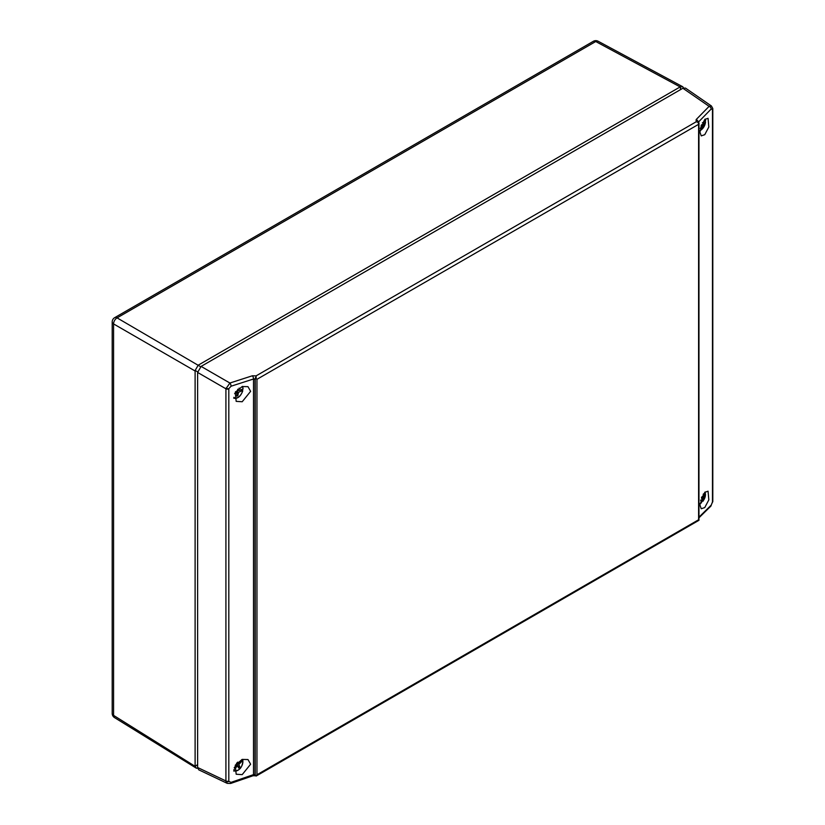 <?xml version="1.0" encoding="UTF-8"?>
<svg xmlns="http://www.w3.org/2000/svg" width="825" height="825" viewBox="0 0 825 825"><rect width="100%" height="100%" fill="white"/><g stroke="black" fill="none" stroke-linecap="round" stroke-linejoin="round"><path stroke-width="1.24" d="M700.796 500.424L702.848 501.188A6.982 4.032 120 0 0 704.839 492.278M699.951 503.508A6.982 4.032 120 0 0 701.539 502.497L700.6 500.105M701.456 497.63L702.539 501.363M703.508 493.835L703.911 494.856L701.611 497.258M703.127 494.402L703.911 494.856M198.598 364.949L680.151 86.924L595.732 41.528L117.078 317.883L200.63 366.723M195.112 765.806L195.112 371.002L113.582 323.926L113.582 715.388L195.164 766.353L197.618 764.569M680.336 89.719L680.656 86.707L680.151 86.924M197.649 371.869L195.164 370.435L195.112 371.002M197.691 768.271L196.267 768.147L195.164 766.353M195.164 370.435L198.144 365.279M680.656 86.707L682.76 86.759L683.585 87.935M233.918 397.33A6.982 4.032 120 0 0 238.6 396.969A6.982 4.032 120 0 0 242.581 390.968L240.921 389.462M239.116 388.121L238.765 390.596L242.87 389.225A6.982 4.032 120 0 0 242.303 386.502M235.682 391.627L237.404 391.05L237.744 389.225M242.602 390.514L238.477 392.339L237.837 395.752L236.641 396.144L237.115 392.793L234.599 393.638M237.61 389.926L238.765 390.596M236.672 391.298L238.477 392.339M236.125 391.483L236.002 392.153M236.785 395.144L237.837 395.752M235.517 391.875L237.115 392.793M238.312 390.328L237.487 390.607M197.618 372.446L201.104 366.403L229.897 383.027L225.916 388.781L197.618 372.446L197.618 767.508L225.916 780.945L227.246 783.358L198.753 769.828L197.618 767.508M698.62 123.379L698.6 124.328L256.957 379.314L256.132 378.52L255.224 379.376L253.512 378.995A2.465 1.021 72.1 0 0 252.357 375.787L229.897 383.027A2.465 1.021 72.1 0 1 231.052 386.224L228.834 388.657A2.465 1.258 8.7 0 1 225.968 388.183M252.357 375.787L256.07 375.891L696.156 121.811L696.156 119.573L709.118 106.343A2.465 1.732 -135.6 0 1 711.181 109.024L712.46 109.447A2.465 1.671 -5.9 0 0 712.779 108.477L711.398 105.961L709.118 106.343L682.883 88.254L201.104 366.403M712.47 501.889A2.465 1.423 0 0 0 712.8 501.177L712.8 109.003A2.465 1.423 180 0 1 712.47 109.725L712.46 502.198A2.465 1.145 4.9 0 0 712.779 501.693L712.779 501.693A2.465 1.145 4.9 0 0 712.748 501.466M228.834 388.657L228.814 388.957A2.465 1.423 180 0 1 225.916 388.781L225.916 780.945A2.465 1.423 0 0 0 228.814 781.131L228.834 781.409A2.465 1.557 -9.7 0 1 225.968 781.512M704.746 492.36L708.056 491.184L708.819 499.888L704.746 507.581L701.229 508.767L699.878 504.838L704.746 492.36M704.746 119.481L708.056 118.305L708.819 127.009L704.746 134.692L701.229 135.888L699.878 131.959L704.746 119.481M242.189 774.634L250.625 764.218L247.985 759.547L242.189 759.423L235.259 765.177L236.177 774.242L242.189 774.634M242.189 401.754L250.625 391.339L247.985 386.667L242.189 386.533L235.259 392.298L236.177 401.363L242.189 401.754M682.883 88.254L685.462 88.079L711.398 105.961M227.246 783.358L230.618 783.472A2.465 0.99 71 0 0 231.052 782.368L253.512 774.634L255.224 774.716L256.132 775.964L256.957 774.757L698.6 519.771L698.961 520.297L698.961 122.873L697.96 122.152A2.465 1.382 -56.9 0 1 698.146 122.317M696.156 119.573A2.465 1.732 44.4 0 1 698.208 122.244L698.393 123.234M231.052 386.224L253.512 378.995L253.512 774.634A2.465 0.99 71 0 1 253.079 775.727L255.585 775.778A2.465 1.464 116.8 0 1 254.987 774.603L254.987 379.232A2.465 1.33 -58.6 0 1 256.152 376.747L256.132 378.52M256.07 375.891L256.152 376.747M698.961 122.863L697.342 122.028A2.465 1.382 -56.9 0 1 697.96 122.152L698.043 122.647M696.156 121.811L697.342 122.028M253.079 775.727L230.618 783.472M698.961 520.297L256.142 776.057L255.585 775.778M712.769 108.776A2.465 1.423 180 0 1 712.8 109.003L712.779 108.477M698.961 517.801L710.768 506.22A2.465 1.763 -134.4 0 0 711.181 505.168L698.961 517.151M699.951 130.628A6.982 4.032 120 0 0 705.365 122.843L701.363 124.987M701.157 125.534L700.992 128.308L700.239 128.71M702.353 122.843L705.416 121.203A6.982 4.032 120 0 0 704.839 119.398M705.396 122.265L703.715 121.192M700.404 127.968L700.992 128.308M705.447 120.625L705.416 121.203L705.447 120.625M233.918 770.21A6.982 4.032 120 0 0 240.023 768.539A6.982 4.032 120 0 0 242.725 760.392L238.858 764.486L239.817 766.848L238.683 768.044L237.569 765.847L233.908 769.725M237.713 762.135L238.322 763.311L241.89 759.526M234.207 767.663L237.033 764.672L236.507 763.393M242.715 759.588L242.725 760.392L242.364 759.361M236.497 765.229L237.569 765.847M237.188 762.651L238.322 763.311M236.662 763.218L238.858 764.486M236.62 763.269L237.548 765.538L239.817 766.848M112.2 713.408A4.94 4.94 0 0 0 114.541 717.616A4.94 2.846 -58.3 0 1 113.582 715.388A4.94 2.846 180 0 1 112.2 713.408L112.2 321.946A4.94 2.846 0 0 0 113.582 323.926A4.94 2.949 -60 0 1 117.078 317.883A4.94 2.846 60 0 0 114.665 317.677A4.94 4.94 0 0 0 112.2 321.946M114.665 317.677L593.319 41.322A4.94 2.846 60 0 1 595.732 41.528A4.94 2.846 -61.7 0 1 598.135 41.25L682.76 86.759M711.181 109.024L698.208 122.317M712.46 502.198L711.181 505.168M231.052 782.368L228.834 781.409M228.814 388.957L228.814 781.131M255.224 774.716L255.224 379.376M256.957 379.314L256.957 774.757M698.6 519.771L698.6 124.328M699.92 503.786L701.539 502.724M702.859 501.404L705.169 491.978M114.541 717.616L196.267 768.147M598.135 41.25A4.94 4.94 0 0 0 593.319 41.322M243.076 389.029L242.694 386.378M233.733 398.176C237.631 398.96 240.642 396.495 242.787 390.802M710.768 506.22L712.8 501.177M699.92 130.907L705.581 122.574M705.633 120.883L705.169 119.099M233.733 771.055C239.58 771.014 242.632 767.271 242.901 759.835"/></g></svg>
